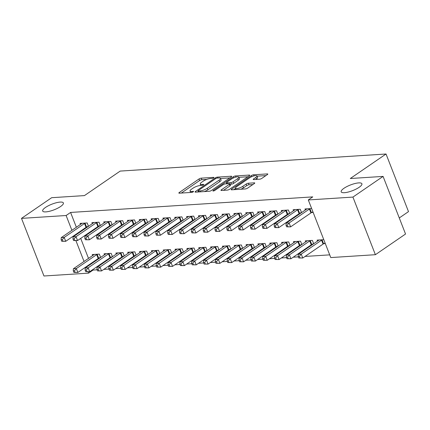 <?xml version="1.0" encoding="UTF-8"?>
<svg xmlns="http://www.w3.org/2000/svg" width="430" height="430" viewBox="0 0 430 430"><rect width="100%" height="100%" fill="white"/><g stroke="black" fill="none" stroke-linecap="round" stroke-linejoin="round"><path stroke-width="0.64" d="M213.656 177.832A1.193 0.322 -21.3 0 0 213.952 177.45A1.193 0.322 -21.3 0 0 213.608 177.359L201.261 178.149A1.704 0.462 -21.3 0 0 199.004 178.977L179.272 192.511A1.704 0.462 -21.3 0 0 178.842 193.054A1.704 0.462 -21.3 0 0 179.337 193.188L191.678 192.393A1.193 0.322 -21.3 0 0 193.263 191.812A1.193 0.322 -21.3 0 0 193.559 191.431A1.193 0.322 -21.3 0 0 193.215 191.339L191.619 191.441A5.456 1.483 -21.3 0 1 190.044 191.017A5.456 1.483 -21.3 0 1 191.409 189.275L193.054 188.147A5.456 1.483 -21.3 0 1 200.278 185.502L201.874 185.4A1.193 0.322 -21.3 0 0 203.46 184.825A1.193 0.322 -21.3 0 0 203.755 184.443A1.193 0.322 -21.3 0 0 203.411 184.346L201.815 184.454A5.456 1.483 -21.3 0 1 200.24 184.029A5.456 1.483 -21.3 0 1 201.605 182.282L203.25 181.159A5.456 1.483 -21.3 0 1 210.474 178.514L212.071 178.412A1.193 0.322 -21.3 0 0 213.656 177.832M343.973 188.286A11.115 3.026 -21.3 0 0 341.189 191.839A11.115 3.026 -21.3 0 0 348.219 192.049A11.115 3.026 -21.3 0 0 359.125 187.313A11.115 3.026 -21.3 0 0 361.904 183.766A11.115 3.026 -21.3 0 0 354.879 183.551A11.115 3.026 -21.3 0 0 343.973 188.286M45.456 207.47A11.115 3.026 -21.3 0 0 42.672 211.017A11.115 3.026 -21.3 0 0 49.703 211.232A11.115 3.026 -21.3 0 0 60.608 206.497A11.115 3.026 -21.3 0 0 63.387 202.944A11.115 3.026 -21.3 0 0 56.362 202.734A11.115 3.026 -21.3 0 0 45.456 207.47M259.586 179.208A1.704 0.462 -21.3 0 0 261.843 178.38L267.379 174.585A1.704 0.462 -21.3 0 0 267.804 174.037A1.704 0.462 -21.3 0 0 267.315 173.908L253.603 174.79A1.704 0.462 -21.3 0 0 251.346 175.612L231.609 189.146A1.704 0.462 -21.3 0 0 231.184 189.689A1.704 0.462 -21.3 0 0 231.679 189.823L245.385 188.942A1.704 0.462 -21.3 0 0 247.642 188.114L254.334 183.529A1.704 0.462 -21.3 0 0 254.759 182.986A1.704 0.462 -21.3 0 0 254.264 182.852L248.4 183.228A1.704 0.462 -21.3 0 0 246.143 184.056L242.826 186.33A4.563 1.242 -21.3 0 1 238.349 188.275A4.563 1.242 -21.3 0 1 235.468 188.184A4.563 1.242 -21.3 0 1 236.607 186.727L249.599 177.821A4.563 1.242 -21.3 0 1 254.076 175.881A4.563 1.242 -21.3 0 1 256.957 175.967A4.563 1.242 -21.3 0 1 255.818 177.423L253.652 178.907A1.704 0.462 -21.3 0 0 253.227 179.45A1.704 0.462 -21.3 0 0 253.716 179.584L259.586 179.208M308.299 199.95L352.923 197.085L375.385 254.7L330.761 257.57L308.299 199.95L312.766 196.886L70.59 212.447L66.123 215.511L71.896 230.313M92.853 269.54L93.057 270.067L88.585 273.131L43.962 275.995L21.5 218.375L51.659 197.698L84.447 195.591L120.19 171.086L386.038 154.004L350.294 178.514L383.082 176.407L352.923 197.085M21.5 218.375L66.123 215.511M231.249 176.907A1.704 0.462 -21.3 0 0 231.673 176.359A1.704 0.462 -21.3 0 0 231.179 176.23L217.472 177.112A1.704 0.462 -21.3 0 0 215.215 177.934L195.478 191.468A1.704 0.462 -21.3 0 0 195.053 192.011A1.704 0.462 -21.3 0 0 195.542 192.145L209.254 191.264A1.704 0.462 -21.3 0 0 211.512 190.436L231.249 176.907M235.538 175.951L249.25 175.069A1.704 0.462 -21.3 0 1 249.739 175.198A1.704 0.462 -21.3 0 1 249.314 175.746L229.577 189.275A1.704 0.462 -21.3 0 1 227.32 190.103L221.45 190.479A1.704 0.462 -21.3 0 1 220.961 190.345A1.704 0.462 -21.3 0 1 221.385 189.802L229.389 184.314A1.704 0.462 -21.3 0 0 229.819 183.771A1.704 0.462 -21.3 0 0 229.324 183.637L225.433 183.889A1.704 0.462 -21.3 0 0 223.175 184.712L214.844 190.425A1.193 0.322 -21.3 0 1 213.672 190.936A1.193 0.322 -21.3 0 1 212.915 190.915A1.193 0.322 -21.3 0 1 213.215 190.533L233.28 176.773A1.704 0.462 -21.3 0 1 235.538 175.951L235.973 177.069M399.276 217.946L408.5 211.625L386.038 154.004M301.543 212.603L300.242 209.265L293.136 209.722L293.534 210.738M299.844 213.28L300.624 213.232M311.987 244.428L312.766 244.374M313.685 243.745L312.384 240.408L305.284 240.864L305.676 241.88M277.871 214.124L276.571 210.786L269.465 211.243L269.863 212.259M276.167 214.801L276.952 214.753M288.315 245.944L289.094 245.895M290.013 245.267L288.713 241.929L281.607 242.386L282.005 243.401M254.195 215.645L252.894 212.307L245.793 212.764L246.191 213.78M252.496 216.322L253.281 216.274M264.638 247.465L265.423 247.417M266.337 246.788L265.036 243.45L257.935 243.907L258.333 244.923M230.523 217.166L229.222 213.828L222.122 214.285L222.514 215.301M228.825 217.843L229.604 217.795M240.967 248.986L241.751 248.938M242.665 248.309L241.364 244.971L234.264 245.428L234.656 246.444M206.851 218.687L205.551 215.349L198.445 215.806L198.843 216.822M205.153 219.364L205.932 219.316M217.295 250.507L218.075 250.459M218.994 249.83L217.693 246.492L210.593 246.949L210.985 247.965M183.18 220.208L181.874 216.87L174.774 217.327L175.171 218.343M181.476 220.886L182.261 220.837M193.624 252.028L194.403 251.98M195.322 251.351L194.021 248.013L186.916 248.47L187.313 249.486M159.503 221.729L158.202 218.392L151.102 218.849L151.5 219.864M157.805 222.407L158.589 222.358M169.947 253.549L170.731 253.501M171.645 252.872L170.345 249.534L163.244 249.991L163.642 251.007M135.832 223.251L134.531 219.913L127.43 220.37L127.823 221.385M134.133 223.928L134.912 223.879M146.275 255.071L147.055 255.022M147.974 254.393L146.673 251.055L139.573 251.512L139.965 252.528M112.16 224.772L110.859 221.434L103.754 221.891L104.151 222.907M110.462 225.449L111.241 225.401M122.604 256.592L123.383 256.543M124.302 255.915L123.001 252.577L115.901 253.033L116.294 254.049M88.483 226.293L87.182 222.955L80.082 223.412L80.48 224.428M86.785 226.97L87.569 226.922M98.927 258.113L99.712 258.065M100.631 257.436L99.33 254.098L92.224 254.555L92.622 255.571M70.59 212.447L76.363 227.25M78.448 232.592L78.626 233.049M80.711 238.397L88.505 258.392M90.59 263.735L90.768 264.197M93.057 270.067L97.132 269.803M103.823 269.373L108.967 269.04M115.659 268.61L120.803 268.282M127.495 267.852L132.639 267.519M139.331 267.089L144.475 266.761M151.166 266.331L156.31 265.998M163.008 265.568L168.146 265.24M174.843 264.81L179.987 264.477M186.679 264.047L191.823 263.719M198.515 263.289L203.659 262.956M210.351 262.526L215.494 262.198M222.186 261.768L227.33 261.44M234.022 261.01L239.166 260.677M245.858 260.247L251.002 259.919M257.699 259.489L262.843 259.156M269.535 258.726L274.679 258.398M281.37 257.968L286.514 257.635M293.206 257.204L298.35 256.877M305.042 256.447L329.708 254.861M110.768 257.355L111.547 257.301M112.466 256.672L111.166 253.34L104.06 253.797L104.458 254.807M100.324 225.53L99.024 222.192L91.918 222.649L92.316 223.665M98.62 226.207L99.405 226.158M134.44 255.834L135.219 255.78M136.138 255.151L134.837 251.819L127.737 252.276L128.129 253.286M123.996 224.008L122.695 220.671L115.595 221.127L115.987 222.143M122.297 224.686L123.077 224.637M158.111 254.313L158.896 254.264M159.809 253.635L158.509 250.298L151.408 250.754L151.806 251.77M147.667 222.487L146.367 219.15L139.266 219.606L139.659 220.622M145.969 223.165L146.748 223.116M181.782 252.792L182.567 252.743M183.486 252.114L182.18 248.776L175.08 249.233L175.478 250.249M171.339 220.966L170.038 217.628L162.938 218.085L163.335 219.101M169.64 221.649L170.425 221.595M205.459 251.27L206.239 251.222M207.158 250.593L205.857 247.255L198.751 247.712L199.149 248.728M195.016 219.445L193.715 216.107L186.609 216.564L187.007 217.58M193.317 220.128L194.097 220.074M229.131 249.749L229.91 249.701M230.829 249.072L229.529 245.734L222.428 246.191L222.821 247.207M218.687 217.924L217.386 214.586L210.286 215.043L210.678 216.059M216.989 218.607L217.768 218.553M252.802 248.228L253.587 248.18M254.501 247.551L253.2 244.213L246.1 244.67L246.498 245.686M242.359 216.403L241.058 213.065L233.958 213.522L234.355 214.538M240.66 217.085L241.445 217.032M276.474 246.707L277.259 246.659M278.178 246.03L276.872 242.692L269.771 243.149L270.169 244.165M266.03 214.882L264.729 211.544L257.629 212.001L258.027 213.017M264.332 215.564L265.116 215.511M300.151 245.186L300.93 245.138M301.849 244.509L300.548 241.171L293.443 241.628L293.84 242.644M289.707 213.361L288.406 210.023L281.301 210.48L281.698 211.495M288.009 214.043L288.788 213.989M323.822 243.665L325.306 243.568M323.785 239.677L317.12 240.107L317.512 241.123M311.642 208.534L304.977 208.958L305.37 209.974M311.68 212.522L313.158 212.425M383.082 176.407L405.544 234.022L375.385 254.7M73.976 235.656L74.159 236.113M75.927 240.66L84.038 261.456M86.118 266.799L86.301 267.261M88.069 271.803L88.585 273.131M206.808 179.391L201.869 179.708A1.704 0.462 -21.3 0 0 199.611 180.535L181.352 193.054M198.251 191.538L197.558 192.017M229.776 177.918L220.52 178.509M217.214 178.079A1.193 0.322 -21.3 0 0 215.634 178.66L198.311 190.538A1.193 0.322 -21.3 0 0 198.01 190.915A1.193 0.322 -21.3 0 0 198.359 191.011L200.041 190.904A5.456 1.483 -21.3 0 0 207.265 188.259L219.106 180.138A5.456 1.483 -21.3 0 0 220.472 178.396A5.456 1.483 -21.3 0 0 218.897 177.972L217.214 178.079M204.32 191.581A5.456 1.483 -21.3 0 0 207.873 189.813L207.265 188.259M220.472 178.396L221.079 179.955A5.456 1.483 -21.3 0 1 219.714 181.697L207.873 189.813M238.903 177.327L247.841 176.757M223.466 190.35L229.996 185.873A1.704 0.462 -21.3 0 0 230.426 185.33L229.819 183.771M225.82 183.863L226.696 183.266M237.693 178.622A4.563 1.242 -21.3 0 0 238.838 177.165A4.563 1.242 -21.3 0 0 235.952 177.079A4.563 1.242 -21.3 0 0 231.48 179.02L226.9 182.159A1.704 0.462 -21.3 0 0 226.476 182.702A1.704 0.462 -21.3 0 0 226.97 182.836L230.862 182.583A1.704 0.462 -21.3 0 0 233.119 181.761L237.693 178.622L238.301 180.175A4.563 1.242 -21.3 0 0 239.446 178.719L238.838 177.165M238.301 180.175L233.726 183.314A1.704 0.462 -21.3 0 1 231.469 184.142L230.002 184.239M256.957 175.967L257.565 177.52A4.563 1.242 -21.3 0 1 256.425 178.977L255.732 179.455M240.795 189.238A4.563 1.242 -21.3 0 0 243.434 187.888L242.826 186.33M252.861 184.54L249.008 184.787A1.704 0.462 -21.3 0 0 246.75 185.615L243.434 187.888M235.554 188.415L233.689 189.695M265.907 175.596L257.038 176.166M94.143 254.431L94.046 254.538A1.736 0.473 158.7 0 1 93.719 254.818L73.385 268.761L76.346 268.567L77.862 272.459L98.191 258.521A1.736 0.473 158.7 0 1 98.696 258.231L100.572 257.291M75.067 272.346L77.862 272.459L73.885 272.421L75.067 272.346L74.46 270.787L73.277 270.862L73.885 272.421M74.46 270.787L76.346 268.567L96.675 254.63A1.736 0.473 158.7 0 1 97.18 254.34L97.411 254.221M73.277 270.862L73.385 268.761M85.269 223.079L85.032 223.191A1.736 0.473 -21.3 0 0 84.533 223.487L64.204 237.424L61.243 237.613L81.571 223.675A1.736 0.473 -21.3 0 0 81.904 223.396L82.001 223.288M88.43 226.148L86.554 227.088A1.736 0.473 -21.3 0 0 86.048 227.379L65.72 241.316L61.743 241.278L62.925 241.203L62.318 239.644L61.135 239.72L61.743 241.278M62.318 239.644L64.204 237.424L65.72 241.316L62.925 241.203M61.243 237.613L61.135 239.72M105.979 253.673L105.882 253.781A1.736 0.473 158.7 0 1 105.554 254.06L85.226 267.998L88.182 267.809L89.698 271.701L110.032 257.763A1.736 0.473 158.7 0 1 110.531 257.473L112.407 256.533M86.903 271.588L89.698 271.701L85.72 271.663L86.903 271.588L86.296 270.029L85.113 270.104L85.72 271.663M86.296 270.029L88.182 267.809L108.51 253.867A1.736 0.473 158.7 0 1 109.016 253.576L109.247 253.463M85.113 270.104L85.226 267.998M117.815 252.91L117.718 253.017A1.736 0.473 158.7 0 1 117.39 253.297L97.062 267.24L100.018 267.046L101.539 270.938L121.867 257A1.736 0.473 158.7 0 1 122.367 256.71L124.248 255.769M98.744 270.825L101.539 270.938L97.556 270.9L98.744 270.825L98.137 269.266L96.949 269.341L97.556 270.9M98.137 269.266L100.018 267.046L120.346 253.109A1.736 0.473 158.7 0 1 120.852 252.819L121.083 252.7M96.949 269.341L97.062 267.24M97.105 222.315L96.874 222.434A1.736 0.473 -21.3 0 0 96.368 222.724L76.04 236.661L73.079 236.855L93.412 222.912A1.736 0.473 -21.3 0 0 93.74 222.632L93.837 222.525M100.265 225.39L98.389 226.325A1.736 0.473 -21.3 0 0 97.884 226.615L77.556 240.558L73.578 240.515L74.761 240.44L74.154 238.881L72.971 238.962L73.578 240.515M74.154 238.881L76.04 236.661L77.556 240.558L74.761 240.44M73.079 236.855L72.971 238.962M108.941 221.557L108.709 221.67A1.736 0.473 -21.3 0 0 108.204 221.966L87.876 235.903L84.92 236.091L105.248 222.154A1.736 0.473 -21.3 0 0 105.576 221.875L105.672 221.767M112.101 224.627L110.225 225.567A1.736 0.473 -21.3 0 0 109.725 225.857L89.392 239.795L85.414 239.757L86.597 239.682L85.989 238.123L84.807 238.198L85.414 239.757M85.989 238.123L87.876 235.903L89.392 239.795L86.597 239.682M84.92 236.091L84.807 238.198M129.65 252.152L129.559 252.259A1.736 0.473 158.7 0 1 129.226 252.539L108.897 266.476L111.854 266.288L113.375 270.18L133.703 256.242A1.736 0.473 158.7 0 1 134.203 255.952L136.084 255.011M110.58 270.067L113.375 270.18L109.392 270.142L110.58 270.067L109.972 268.508L108.79 268.583L109.392 270.142M109.972 268.508L111.854 266.288L132.182 252.345A1.736 0.473 158.7 0 1 132.687 252.055L132.918 251.942M108.79 268.583L108.897 266.476M141.486 251.389L141.395 251.496A1.736 0.473 158.7 0 1 141.061 251.776L120.733 265.719L123.689 265.525L125.211 269.422L145.539 255.479A1.736 0.473 158.7 0 1 146.044 255.189L147.92 254.248M122.416 269.304L125.211 269.422L121.233 269.379L122.416 269.304L121.808 267.745L120.626 267.82L121.233 269.379M121.808 267.745L123.689 265.525L144.023 251.588A1.736 0.473 158.7 0 1 144.523 251.297L144.76 251.179M120.626 267.82L120.733 265.719M120.776 220.794L120.545 220.912A1.736 0.473 -21.3 0 0 120.04 221.203L99.712 235.14L96.755 235.334L117.084 221.396A1.736 0.473 -21.3 0 0 117.411 221.111L117.508 221.004M123.942 223.869L122.061 224.804A1.736 0.473 -21.3 0 0 121.561 225.094L101.233 239.037L97.25 238.994L98.438 238.919L97.83 237.36L96.642 237.441L97.25 238.994M97.83 237.36L99.712 235.14L101.233 239.037L98.438 238.919M96.755 235.334L96.642 237.441M132.612 220.036L132.381 220.149A1.736 0.473 -21.3 0 0 131.876 220.445L111.547 234.382L108.591 234.57L128.919 220.633A1.736 0.473 -21.3 0 0 129.253 220.353L129.344 220.246M135.778 223.105L133.897 224.046A1.736 0.473 -21.3 0 0 133.397 224.336L113.069 238.274L109.086 238.236L110.273 238.161L109.666 236.602L108.484 236.677L109.086 238.236M109.666 236.602L111.547 234.382L113.069 238.274L110.273 238.161M108.591 234.57L108.484 236.677M153.322 250.631L153.23 250.738A1.736 0.473 158.7 0 1 152.897 251.018L132.569 264.955L135.531 264.767L137.046 268.659L157.375 254.721A1.736 0.473 158.7 0 1 157.88 254.431L159.756 253.49M134.251 268.546L137.046 268.659L133.069 268.621L134.251 268.546L133.644 266.987L132.462 267.062L133.069 268.621M133.644 266.987L135.531 264.767L155.859 250.83A1.736 0.473 158.7 0 1 156.359 250.534L156.595 250.421M132.462 267.062L132.569 264.955M144.453 219.273L144.217 219.391A1.736 0.473 -21.3 0 0 143.717 219.682L123.383 233.619L120.427 233.812L140.755 219.875A1.736 0.473 -21.3 0 0 141.088 219.59L141.18 219.483M147.614 222.348L145.738 223.283A1.736 0.473 -21.3 0 0 145.232 223.573L124.904 237.516L120.927 237.473L122.109 237.398L121.502 235.839L120.319 235.919L120.927 237.473M121.502 235.839L123.383 233.619L124.904 237.516L122.109 237.398M120.427 233.812L120.319 235.919M165.158 249.868L165.066 249.975A1.736 0.473 158.7 0 1 164.733 250.255L144.405 264.197L147.366 264.004L148.882 267.901L169.21 253.958A1.736 0.473 158.7 0 1 169.716 253.668L171.591 252.732M146.087 267.782L148.882 267.901L144.905 267.858L146.087 267.782L145.48 266.224L144.297 266.304L144.905 267.858M145.48 266.224L147.366 264.004L167.695 250.066A1.736 0.473 158.7 0 1 168.195 249.776L168.431 249.658M144.297 266.304L144.405 264.197M156.289 218.515L156.052 218.628A1.736 0.473 -21.3 0 0 155.552 218.924L135.224 232.861L132.263 233.049L152.591 219.112A1.736 0.473 -21.3 0 0 152.924 218.832L153.016 218.725M159.449 221.584L157.573 222.525A1.736 0.473 -21.3 0 0 157.068 222.815L136.74 236.753L132.762 236.715L133.945 236.64L133.338 235.081L132.155 235.156L132.762 236.715M133.338 235.081L135.224 232.861L136.74 236.753L133.945 236.64M132.263 233.049L132.155 235.156M176.999 249.11L176.902 249.217A1.736 0.473 158.7 0 1 176.569 249.497L156.24 263.434L159.202 263.246L160.718 267.137L181.046 253.2A1.736 0.473 158.7 0 1 181.551 252.91L183.427 251.969M157.923 267.025L160.718 267.137L156.74 267.1L157.923 267.025L157.315 265.466L156.133 265.541L156.74 267.1M157.315 265.466L159.202 263.246L179.53 249.309A1.736 0.473 158.7 0 1 180.036 249.013L180.267 248.9M156.133 265.541L156.24 263.434M168.125 217.752L167.888 217.87A1.736 0.473 -21.3 0 0 167.388 218.16L147.06 232.098L144.098 232.291L164.427 218.354A1.736 0.473 -21.3 0 0 164.76 218.069L164.851 217.962M171.285 220.826L169.409 221.762A1.736 0.473 -21.3 0 0 168.904 222.052L148.576 235.995L144.598 235.952L145.781 235.876L145.173 234.323L143.991 234.398L144.598 235.952M145.173 234.323L147.06 232.098L148.576 235.995L145.781 235.876M144.098 232.291L143.991 234.398M188.834 248.346L188.738 248.454A1.736 0.473 158.7 0 1 188.41 248.733L168.076 262.676L171.038 262.483L172.554 266.38L192.887 252.437A1.736 0.473 158.7 0 1 193.387 252.147L195.263 251.211M169.759 266.261L172.554 266.38L168.576 266.337L169.759 266.261L169.151 264.703L167.969 264.783L168.576 266.337M169.151 264.703L171.038 262.483L191.366 248.545A1.736 0.473 158.7 0 1 191.871 248.255L192.102 248.137M167.969 264.783L168.076 262.676M179.96 216.994L179.729 217.107A1.736 0.473 -21.3 0 0 179.224 217.403L158.896 231.34L155.934 231.528L176.262 217.591A1.736 0.473 -21.3 0 0 176.596 217.311L176.692 217.204M183.121 220.063L181.245 221.004A1.736 0.473 -21.3 0 0 180.74 221.294L160.411 235.231L156.434 235.194L157.617 235.119L157.009 233.56L155.827 233.635L156.434 235.194M157.009 233.56L158.896 231.34L160.411 235.231L157.617 235.119M155.934 231.528L155.827 233.635M200.67 247.589L200.573 247.696A1.736 0.473 158.7 0 1 200.246 247.976L179.917 261.913L182.874 261.725L184.395 265.616L204.723 251.679A1.736 0.473 158.7 0 1 205.223 251.389L207.099 250.448M181.594 265.503L184.395 265.616L180.412 265.579L181.594 265.503L180.992 263.945L179.804 264.02L180.412 265.579M180.992 263.945L182.874 261.725L203.202 247.787A1.736 0.473 158.7 0 1 203.707 247.492L203.938 247.379M179.804 264.02L179.917 261.913M191.796 216.231L191.565 216.349A1.736 0.473 -21.3 0 0 191.06 216.639L170.731 230.577L167.77 230.77L188.103 216.833A1.736 0.473 -21.3 0 0 188.431 216.548L188.528 216.44M194.957 219.305L193.081 220.241A1.736 0.473 -21.3 0 0 192.581 220.531L172.247 234.474L168.27 234.431L169.452 234.355L168.845 232.802L167.662 232.877L168.27 234.431M168.845 232.802L170.731 230.577L172.247 234.474L169.452 234.355M167.77 230.77L167.662 232.877M212.506 246.825L212.415 246.933A1.736 0.473 158.7 0 1 212.081 247.212L191.753 261.155L194.709 260.962L196.23 264.858L216.559 250.916A1.736 0.473 158.7 0 1 217.059 250.625L218.94 249.69M193.435 264.74L196.23 264.858L192.248 264.815L193.435 264.74L192.828 263.181L191.64 263.262L192.248 264.815M192.828 263.181L194.709 260.962L215.038 247.024A1.736 0.473 158.7 0 1 215.543 246.734L215.774 246.616M191.64 263.262L191.753 261.155M203.632 215.473L203.401 215.586A1.736 0.473 -21.3 0 0 202.895 215.881L182.567 229.819L179.611 230.007L199.939 216.07A1.736 0.473 -21.3 0 0 200.267 215.79L200.364 215.683M206.792 218.542L204.916 219.483A1.736 0.473 -21.3 0 0 204.417 219.773L184.088 233.71L180.105 233.673L181.288 233.597L180.686 232.039L179.498 232.114L180.105 233.673M180.686 232.039L182.567 229.819L184.088 233.71L181.288 233.597M179.611 230.007L179.498 232.114M224.342 246.067L224.25 246.175A1.736 0.473 158.7 0 1 223.917 246.454L203.589 260.392L206.545 260.204L208.066 264.095L228.394 250.158A1.736 0.473 158.7 0 1 228.894 249.868L230.776 248.927M205.271 263.982L208.066 264.095L204.089 264.058L205.271 263.982L204.664 262.424L203.481 262.499L204.089 264.058M204.664 262.424L206.545 260.204L226.879 246.266A1.736 0.473 158.7 0 1 227.379 245.971L227.615 245.858M203.481 262.499L203.589 260.392M215.468 214.71L215.236 214.828A1.736 0.473 -21.3 0 0 214.731 215.118L194.403 229.056L191.447 229.249L211.775 215.312A1.736 0.473 -21.3 0 0 212.108 215.027L212.2 214.919M218.633 217.784L216.752 218.72A1.736 0.473 -21.3 0 0 216.252 219.015L195.924 232.952L191.941 232.909L193.129 232.834L192.522 231.281L191.334 231.356L191.941 232.909M192.522 231.281L194.403 229.056L195.924 232.952L193.129 232.834M191.447 229.249L191.334 231.356M236.177 245.304L236.086 245.412A1.736 0.473 158.7 0 1 235.753 245.691L215.425 259.634L218.386 259.44L219.902 263.337L240.23 249.395A1.736 0.473 158.7 0 1 240.736 249.104L242.611 248.169M217.107 263.219L219.902 263.337L215.924 263.294L217.107 263.219L216.5 261.66L215.317 261.741L215.924 263.294M216.5 261.66L218.386 259.44L238.714 245.503A1.736 0.473 158.7 0 1 239.214 245.213L239.451 245.095M215.317 261.741L215.425 259.634M227.309 213.952L227.072 214.07A1.736 0.473 -21.3 0 0 226.572 214.36L206.239 228.298L203.282 228.486L223.611 214.549A1.736 0.473 -21.3 0 0 223.944 214.269L224.035 214.161M230.469 217.021L228.588 217.962A1.736 0.473 -21.3 0 0 228.088 218.252L207.76 232.189L203.782 232.152L204.965 232.076L204.357 230.518L203.175 230.593L203.782 232.152M204.357 230.518L206.239 228.298L207.76 232.189L204.965 232.076M203.282 228.486L203.175 230.593M248.013 244.546L247.922 244.654A1.736 0.473 158.7 0 1 247.589 244.933L227.26 258.871L230.222 258.683L231.738 262.574L252.066 248.637A1.736 0.473 158.7 0 1 252.571 248.346L254.447 247.406M228.943 262.461L231.738 262.574L227.76 262.536L228.943 262.461L228.335 260.902L227.153 260.978L227.76 262.536M228.335 260.902L230.222 258.683L250.55 244.745A1.736 0.473 158.7 0 1 251.05 244.45L251.287 244.337M227.153 260.978L227.26 258.871M239.144 213.189L238.908 213.307A1.736 0.473 -21.3 0 0 238.408 213.597L218.08 227.534L215.118 227.728L235.447 213.791A1.736 0.473 -21.3 0 0 235.78 213.506L235.871 213.398M242.305 216.263L240.429 217.198A1.736 0.473 -21.3 0 0 239.924 217.494L219.596 231.431L215.618 231.388L216.801 231.313L216.193 229.76L215.011 229.835L215.618 231.388M216.193 229.76L218.08 227.534L219.596 231.431L216.801 231.313M215.118 227.728L215.011 229.835M259.854 243.783L259.758 243.891A1.736 0.473 158.7 0 1 259.424 244.17L239.096 258.113L242.058 257.919L243.573 261.816L263.902 247.874A1.736 0.473 158.7 0 1 264.407 247.583L266.283 246.648M240.778 261.698L243.573 261.816L239.596 261.773L240.778 261.698L240.171 260.139L238.989 260.22L239.596 261.773M240.171 260.139L242.058 257.919L262.386 243.982A1.736 0.473 158.7 0 1 262.886 243.692L263.122 243.573M238.989 260.22L239.096 258.113M250.98 212.431L250.744 212.549A1.736 0.473 -21.3 0 0 250.244 212.839L229.916 226.777L226.954 226.965L247.282 213.027A1.736 0.473 -21.3 0 0 247.615 212.748L247.707 212.64M254.141 215.5L252.265 216.44A1.736 0.473 -21.3 0 0 251.76 216.731L231.431 230.668L227.454 230.63L228.636 230.555L228.029 228.996L226.846 229.072L227.454 230.63M228.029 228.996L229.916 226.777L231.431 230.668L228.636 230.555M226.954 226.965L226.846 229.072M271.69 243.025L271.593 243.133A1.736 0.473 158.7 0 1 271.265 243.412L250.932 257.35L253.893 257.161L255.409 261.053L275.738 247.116A1.736 0.473 158.7 0 1 276.243 246.825L278.119 245.885M252.614 260.94L255.409 261.053L251.432 261.015L252.614 260.94L252.007 259.381L250.824 259.457L251.432 261.015M252.007 259.381L253.893 257.161L274.222 243.224A1.736 0.473 158.7 0 1 274.727 242.928L274.958 242.816M250.824 259.457L250.932 257.35M262.816 211.667L262.579 211.786A1.736 0.473 -21.3 0 0 262.08 212.076L241.751 226.013L238.79 226.207L259.118 212.269A1.736 0.473 -21.3 0 0 259.451 211.985L259.548 211.877M265.976 214.742L264.101 215.677A1.736 0.473 -21.3 0 0 263.595 215.973L243.267 229.91L239.29 229.867L240.472 229.792L239.865 228.239L238.682 228.314L239.29 229.867M239.865 228.239L241.751 226.013L243.267 229.91L240.472 229.792M238.79 226.207L238.682 228.314M283.526 242.262L283.429 242.369A1.736 0.473 158.7 0 1 283.101 242.654L262.773 256.592L265.729 256.398L267.245 260.295L287.579 246.352A1.736 0.473 158.7 0 1 288.079 246.062L289.954 245.127M264.45 260.177L267.245 260.295L263.267 260.252L264.45 260.177L263.843 258.618L262.66 258.699L263.267 260.252M263.843 258.618L265.729 256.398L286.058 242.461A1.736 0.473 158.7 0 1 286.563 242.171L286.794 242.052M262.66 258.699L262.773 256.592M274.652 210.91L274.421 211.028A1.736 0.473 -21.3 0 0 273.915 211.318L253.587 225.255L250.625 225.444L270.959 211.506A1.736 0.473 -21.3 0 0 271.287 211.227L271.384 211.119M277.812 213.979L275.936 214.919A1.736 0.473 -21.3 0 0 275.431 215.21L255.103 229.147L251.125 229.109L252.308 229.034L251.7 227.475L250.518 227.551L251.125 229.109M251.7 227.475L253.587 225.255L255.103 229.147L252.308 229.034M250.625 225.444L250.518 227.551M295.362 241.504L295.265 241.612A1.736 0.473 158.7 0 1 294.937 241.891L274.609 255.828L277.565 255.64L279.086 259.532L299.414 245.595A1.736 0.473 158.7 0 1 299.914 245.304L301.79 244.364M276.291 259.419L279.086 259.532L275.103 259.494L276.291 259.419L275.684 257.86L274.496 257.935L275.103 259.494M275.684 257.86L277.565 255.64L297.893 241.703A1.736 0.473 158.7 0 1 298.398 241.407L298.63 241.294M274.496 257.935L274.609 255.828M286.488 210.146L286.256 210.265A1.736 0.473 -21.3 0 0 285.751 210.555L265.423 224.492L262.467 224.686L282.795 210.748A1.736 0.473 -21.3 0 0 283.123 210.463L283.219 210.356M289.648 213.221L287.772 214.156A1.736 0.473 -21.3 0 0 287.272 214.452L266.939 228.389L262.961 228.346L264.144 228.271L263.536 226.718L262.354 226.793L262.961 228.346M263.536 226.718L265.423 224.492L266.939 228.389L264.144 228.271M262.467 224.686L262.354 226.793M307.197 240.741L307.106 240.848A1.736 0.473 158.7 0 1 306.773 241.133L286.444 255.071L289.401 254.877L290.922 258.774L311.25 244.831A1.736 0.473 158.7 0 1 311.75 244.541L313.631 243.606M288.127 258.656L290.922 258.774L286.939 258.731L288.127 258.656L287.519 257.097L286.332 257.178L286.939 258.731M287.519 257.097L289.401 254.877L309.729 240.94A1.736 0.473 158.7 0 1 310.234 240.65L310.465 240.531M286.332 257.178L286.444 255.071M298.323 209.388L298.092 209.507A1.736 0.473 -21.3 0 0 297.587 209.797L277.259 223.734L274.302 223.923L294.631 209.985A1.736 0.473 -21.3 0 0 294.958 209.706L295.055 209.598M301.484 212.458L299.608 213.398A1.736 0.473 -21.3 0 0 299.108 213.689L278.78 227.626L274.797 227.588L275.985 227.513L275.377 225.954L274.19 226.029L274.797 227.588M275.377 225.954L277.259 223.734L278.78 227.626L275.985 227.513M274.302 223.923L274.19 226.029M319.033 239.983L318.942 240.09A1.736 0.473 158.7 0 1 318.608 240.37L298.28 254.307L301.237 254.119L302.758 258.011L323.086 244.073A1.736 0.473 158.7 0 1 323.586 243.783L325.091 243.031M299.963 257.898L302.758 258.011L298.78 257.973L299.963 257.898L299.355 256.339L298.173 256.414L298.78 257.973M299.355 256.339L301.237 254.119L321.57 240.182A1.736 0.473 158.7 0 1 322.07 239.886L322.306 239.773M298.173 256.414L298.28 254.307M310.159 208.625L309.928 208.744A1.736 0.473 -21.3 0 0 309.423 209.034L289.094 222.976L286.138 223.165L306.466 209.227A1.736 0.473 -21.3 0 0 306.8 208.948L306.891 208.835M312.949 211.882L311.444 212.635A1.736 0.473 -21.3 0 0 310.944 212.931L290.615 226.868L286.633 226.83L287.82 226.75L287.213 225.196L286.025 225.272L286.633 226.83M287.213 225.196L289.094 222.976L290.615 226.868L287.82 226.75M286.138 223.165L286.025 225.272M213.764 177.751L213.608 177.359M193.371 191.732L193.215 191.339M203.567 184.744L203.411 184.346M202.17 185.357L201.815 184.454M191.974 192.35L191.619 191.441M179.53 193.172L179.272 192.511M199.611 180.535L199.004 178.977M201.869 179.708L201.261 178.149M195.736 192.129L195.478 191.468M215.521 178.735L215.215 177.934M217.833 178.041L217.472 177.112M231.399 176.789L231.179 176.23M198.719 191.941L198.359 191.011M200.401 191.834L200.041 190.904M219.714 181.697L219.106 180.138M249.464 175.633L249.25 175.069M221.643 190.469L221.385 189.802M229.996 185.873L229.389 184.314M213.393 190.99L213.215 190.533M233.694 177.843L233.28 176.773M227.33 183.766L226.97 182.836M231.469 184.142L230.862 182.583M233.726 183.314L233.119 181.761M253.91 179.573L253.652 178.907M256.425 178.977L255.818 177.423M246.75 185.615L246.143 184.056M249.008 184.787L248.4 183.228M254.485 183.416L254.264 182.852M231.872 189.813L231.609 189.146M251.76 176.671L251.346 175.612M254.033 175.892L253.603 174.79M267.535 174.472L267.315 173.908M98.191 258.521L96.675 254.63M98.696 258.231L97.18 254.34M85.032 223.191L86.554 227.088M84.533 223.487L86.048 227.379M110.032 257.763L108.51 253.867M110.531 257.473L109.016 253.576M121.867 257L120.346 253.109M122.367 256.71L120.852 252.819M96.874 222.434L98.389 226.325M96.368 222.724L97.884 226.615M108.709 221.67L110.225 225.567M108.204 221.966L109.725 225.857M133.703 256.242L132.182 252.345M134.203 255.952L132.687 252.055M145.539 255.479L144.023 251.588M146.044 255.189L144.523 251.297M120.545 220.912L122.061 224.804M120.04 221.203L121.561 225.094M132.381 220.149L133.897 224.046M131.876 220.445L133.397 224.336M157.375 254.721L155.859 250.83M157.88 254.431L156.359 250.534M144.217 219.391L145.738 223.283M143.717 219.682L145.232 223.573M169.21 253.958L167.695 250.066M169.716 253.668L168.195 249.776M156.052 218.628L157.573 222.525M155.552 218.924L157.068 222.815M181.046 253.2L179.53 249.309M181.551 252.91L180.036 249.013M167.888 217.87L169.409 221.762M167.388 218.16L168.904 222.052M192.887 252.437L191.366 248.545M193.387 252.147L191.871 248.255M179.729 217.107L181.245 221.004M179.224 217.403L180.74 221.294M204.723 251.679L203.202 247.787M205.223 251.389L203.707 247.492M191.565 216.349L193.081 220.241M191.06 216.639L192.581 220.531M216.559 250.916L215.038 247.024M217.059 250.625L215.543 246.734M203.401 215.586L204.916 219.483M202.895 215.881L204.417 219.773M228.394 250.158L226.879 246.266M228.894 249.868L227.379 245.971M215.236 214.828L216.752 218.72M214.731 215.118L216.252 219.015M240.23 249.395L238.714 245.503M240.736 249.104L239.214 245.213M227.072 214.07L228.588 217.962M226.572 214.36L228.088 218.252M252.066 248.637L250.55 244.745M252.571 248.346L251.05 244.45M238.908 213.307L240.429 217.198M238.408 213.597L239.924 217.494M263.902 247.874L262.386 243.982M264.407 247.583L262.886 243.692M250.744 212.549L252.265 216.44M250.244 212.839L251.76 216.731M275.738 247.116L274.222 243.224M276.243 246.825L274.727 242.928M262.579 211.786L264.101 215.677M262.08 212.076L263.595 215.973M287.579 246.352L286.058 242.461M288.079 246.062L286.563 242.171M274.421 211.028L275.936 214.919M273.915 211.318L275.431 215.21M299.414 245.595L297.893 241.703M299.914 245.304L298.398 241.407M286.256 210.265L287.772 214.156M285.751 210.555L287.272 214.452M311.25 244.831L309.729 240.94M311.75 244.541L310.234 240.65M298.092 209.507L299.608 213.398M297.587 209.797L299.108 213.689M323.086 244.073L321.57 240.182M323.586 243.783L322.07 239.886M309.928 208.744L311.444 212.635M309.423 209.034L310.944 212.931M200.799 185.47L200.24 184.029M190.603 192.463L190.044 191.017M198.418 191.957L198.01 190.915M226.9 183.793L226.476 182.702M235.995 189.544L235.468 188.184"/></g></svg>
